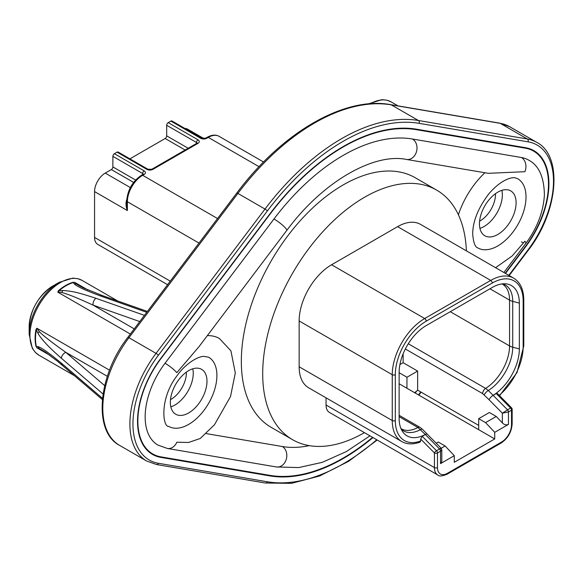 <?xml version="1.0" encoding="UTF-8"?>
<svg xmlns="http://www.w3.org/2000/svg" width="583" height="583" viewBox="0 0 583 583"><rect width="100%" height="100%" fill="white"/><g stroke="black" fill="none" stroke-linecap="round" stroke-linejoin="round"><path stroke-width="0.87" d="M184.891 128.449A15.114 8.723 -60 0 1 187.595 129.156L203.963 138.608M143.28 174.412L143.09 174.302A2.157 1.246 60 0 1 144.169 174.412L142.646 175.294A21.586 12.462 120 0 0 127.378 201.733L127.378 210.543C125.826 206.666 125.593 203.066 126.693 199.729L127.007 199.065M167.583 284.701L97.689 244.343A15.114 8.723 -60 0 1 94.563 237.427L94.563 191.596A15.114 8.723 -60 0 1 105.246 173.093L111.353 169.566A2.157 1.246 120 0 0 112.876 166.92L112.876 156.346A2.157 1.246 -60 0 1 114.406 153.701L117.074 152.156A2.157 1.246 -60 0 1 118.152 152.054L147.922 169.238A2.157 1.246 120 0 0 146.843 169.347L117.074 152.156M129.922 158.846L165.157 138.499A2.157 1.246 120 0 0 166.687 135.854L166.687 125.279A2.157 1.246 -60 0 1 168.21 122.634L170.885 121.096A2.157 1.246 -60 0 1 171.963 120.987L201.733 138.171A2.157 1.246 120 0 0 200.647 138.28L170.885 121.096M94.563 191.596L127.378 210.543L126.744 200.851C127.59 189.934 132.53 181.379 141.567 175.184A2.157 1.246 -120 0 1 142.646 175.294L142.646 173.53A2.157 1.246 180 0 1 143.243 174.2M102.499 398.335L61.368 363.158C49.001 352.912 41.218 347.41 38.019 346.659L36.372 346.506L36.904 347.825L35.978 346.215A43.178 24.931 -60 0 1 35.111 338.388A43.178 24.931 -60 0 1 35.978 329.555L36.904 328.236L39.345 331.705A5.4 2.565 147.5 0 0 38.019 333.44C41.393 339.328 49.176 347.599 61.368 358.254A5.4 3.651 -49.4 0 1 65.835 352.358C52.193 342.695 43.368 335.808 39.345 331.705M144.438 315.352L95.976 298.307C77.226 292.192 72.576 291.223 62.811 290.494L58.854 290.881L57.753 292.134L58.431 290.669A43.178 24.931 -60 0 1 72.86 282.34L74.711 282.34L76.548 284.103A5.4 4.628 127 0 0 74.26 283.885C76.716 286.362 85.366 290.349 100.225 295.858A5.4 3.651 -70.6 0 1 102.55 295.632L147.39 311.446M79.252 285.736L76.548 284.103M100.225 295.858L146.741 312.299M58.431 290.669A3.236 1.377 49.4 0 0 58.854 290.881A43.237 24.96 -60 0 1 73.305 282.544L74.26 283.885M87.763 289.875L74.711 282.34L73.305 282.544A3.236 2.259 73.5 0 1 72.86 282.34M130.33 334.037L57.753 292.134L61.973 292.513C70.397 295.136 74.617 296.762 93.105 305.128A5.4 3.651 -70.6 0 1 95.976 298.307M61.368 358.254L103.06 394.021M35.978 329.555A3.236 1.377 10.6 0 1 36.372 329.825L38.019 333.44M109.546 370.176L36.904 328.236L36.372 329.825A43.237 24.96 120 0 0 36.372 346.506A3.236 2.259 -13.5 0 0 35.978 346.215M49.956 355.36L36.904 347.825L39.345 348.532L45.707 352.343L57.433 361.183L102.375 399.574M62.337 365.286A5.4 3.651 -49.4 0 1 61.368 363.158M29.15 326.779C30.491 309.493 38.31 295.953 52.608 286.151A33.173 19.152 -60 0 0 29.15 326.779L29.15 334.299L32.291 348.255L35.323 352.387L38.879 355.164A43.178 24.931 120 0 1 29.937 335.4A43.178 24.931 120 0 1 48.79 291.952A43.178 24.931 120 0 1 82.057 280.379L117.773 301.003M270.016 475.385L161.061 456.897A71.782 41.444 -60 0 1 161.046 358.472L270.016 214.18A190.51 109.99 -60 0 1 416.349 129.674M484.925 172.75A61.528 35.519 120 0 0 458.384 214.763M206.134 433.592L282.274 446.512A158.671 91.611 120 0 0 309.274 445.638M282.274 446.512A10.793 8.614 99.6 0 1 286.282 459.266A10.793 8.614 99.6 0 1 276.327 466.947L167.372 448.458A10.793 8.614 99.6 0 0 176.817 442.22L188.615 442.468L200.253 438.474L214.5 424.708L230.518 396.542L235.306 372.982L230.912 350.835L219.427 338.504A61.528 35.519 120 0 0 207.337 335.633M466.385 250.85A144.096 83.194 120 0 0 436.645 190.102L415.271 177.764A144.096 83.194 120 0 0 304.231 216.366A144.096 83.194 120 0 0 241.333 361.38A144.096 83.194 120 0 0 271.175 427.346L292.549 439.684A144.096 83.194 120 0 0 364.433 432.644M517.748 178.733A39.935 23.058 -60 0 1 517.748 224.849A39.935 23.058 -60 0 1 477.812 247.906C475.087 247.177 473.381 242.55 472.704 234.031C472.769 221.453 478.089 208.131 488.663 194.066C501.766 178.536 513.091 176.853 515.459 177.939L517.748 178.733M516.101 202.746A25.907 14.954 -60 0 1 504.791 228.82A25.907 14.954 -60 0 1 484.83 235.758A25.907 14.954 -60 0 1 479.459 223.901A25.907 14.954 -60 0 1 490.769 197.826A25.907 14.954 -60 0 1 510.73 190.889A25.907 14.954 -60 0 1 516.101 202.746M216.905 375.481A39.935 23.058 -60 0 1 199.473 415.672A39.935 23.058 -60 0 1 168.698 426.377C162.781 427.441 158.97 398.291 177.793 374.767C183.018 366.999 194.853 357.146 203.533 356.33L208.634 357.204A39.935 23.058 -60 0 1 216.905 375.481M206.987 381.209A25.907 14.954 -60 0 1 195.677 407.284A25.907 14.954 -60 0 1 175.716 414.221A25.907 14.954 -60 0 1 170.353 402.365A25.907 14.954 -60 0 1 181.656 376.29A25.907 14.954 -60 0 1 201.623 369.352A25.907 14.954 -60 0 1 206.987 381.209M372.581 437.352A190.51 109.99 -60 0 1 270.002 475.378A2.157 1.72 -80.4 0 1 269.842 475.896L160.886 457.4A72.321 41.75 -60 0 1 160.886 358.246L269.842 213.954A191.049 110.304 -60 0 1 416.605 129.215L525.56 147.71A72.321 41.75 -60 0 1 525.56 246.864L505.497 273.427M416.605 129.215A2.157 1.72 99.6 0 1 416.357 129.674L525.319 148.177M525.56 147.71A2.157 1.72 99.6 0 1 525.305 148.169A71.782 41.444 -60 0 1 525.305 246.587A2.157 0.372 -142.9 0 1 525.56 246.864M525.319 246.594L505.191 273.252M521.413 157.505A10.793 8.614 -80.4 0 1 524.897 171.701L488.255 173.319L406.511 159.443A10.793 8.614 -80.4 0 0 416.466 151.755A10.793 8.614 -80.4 0 0 412.465 139.009L521.413 157.505A61.528 35.519 120 0 1 528.541 160.041C538.75 165.295 544.041 176.911 544.405 194.882C543.407 211.804 537.227 227.96 525.881 243.351A10.793 1.844 37.1 0 0 524.897 241.26L512.173 255.959L495.586 267.706M412.465 139.009A180.256 104.073 120 0 0 273.988 218.96L165.033 363.253A61.528 35.519 120 0 0 157.906 445.069L167.372 448.458M273.988 218.96A10.793 1.844 -142.9 0 1 283.039 225.606A10.793 1.844 -142.9 0 1 286.749 230.467L199.065 346.594L176.817 372.668A10.793 1.844 -142.9 0 0 165.033 363.253M192.776 368.799A25.907 14.954 -60 0 1 193.25 373.28A25.907 14.954 -60 0 1 170.819 406.839M501.89 190.335A25.907 14.954 -60 0 1 502.357 194.817A25.907 14.954 -60 0 1 479.933 228.376M495.477 193.665A21.586 12.462 -60 0 1 495.492 194.372A21.586 12.462 -60 0 1 479.605 221.154M186.363 372.136A21.586 12.462 -60 0 1 186.378 372.836A21.586 12.462 -60 0 1 170.498 399.625M436.645 190.102A144.096 83.194 120 0 0 325.598 228.704A144.096 83.194 120 0 0 262.7 373.718A144.096 83.194 120 0 0 292.549 439.684M326.05 397.832L326.05 405.01A16.193 9.35 -60 0 0 329.402 412.421L437.782 474.992C438.963 476.479 442.016 476.245 446.957 474.3L501.147 443.014C507.866 438.423 511.531 432.069 512.151 423.958L512.151 409.317A2.157 1.246 180 0 1 511.517 410.192A2.157 1.246 -120 0 0 510.526 407.976L502.357 413.179L508.463 411.955A2.157 1.246 -120 0 0 507.472 409.732L488.292 390.493L485.603 388.387L408.297 343.759M499.201 395.34A43.718 25.237 120 0 0 523.155 346.732L523.155 300.901A2.157 1.246 0 0 0 523.789 300.019C523.651 289.474 520.269 282.179 513.659 278.142L420.54 224.382A45.875 26.483 120 0 0 397.606 226.649L331.581 264.769A45.875 26.483 120 0 0 299.145 320.949L299.145 366.78A45.875 26.483 120 0 0 308.647 387.782L401.76 441.542A45.875 26.483 120 0 1 392.264 420.54L299.145 366.78M523.155 300.901A43.718 25.237 120 0 0 492.249 283.054L426.224 321.175A43.718 25.237 120 0 0 395.318 374.709L395.318 420.54A43.718 25.237 120 0 0 420.693 441.003L420.124 442.074M420.693 441.003L420.693 439.057L422.216 436.295L425.328 434.495L439.546 448.954L436.492 450.717L422.216 436.295M478.701 425.401L417.639 390.151L417.639 371.079L406.956 377.245L406.956 388.263L494.727 438.941L454.274 462.29L454.274 455.68L440.537 463.616L441.805 461.423L441.805 449.77L441.163 448.21L427.266 434.175M414.564 392.658A16.193 9.35 120 0 0 417.639 390.151M403.137 353.823L403.137 362.706L417.639 371.079M497.518 393.642L496.257 393.554L493.145 395.34A4.314 1.458 135.3 0 0 489.079 399.749L482.658 393.612L405.345 348.984M502.357 422.93C504.324 424.832 506.357 425.32 508.463 424.395L494.727 432.331L485.566 422.631L478.701 418.667L489.385 412.502L496.257 416.466L502.357 422.93L502.357 413.179L489.079 399.749M399.129 372.726L406.956 377.245M403.137 362.706L399.916 364.564M399.129 383.745L406.956 388.263M478.701 418.667L478.701 429.686M441.2 448.254L445.113 445.988L438.248 442.023L436.201 443.204M494.727 432.331L494.727 438.941M496.257 416.466L485.566 422.631M484.269 394.88A4.314 1.458 -44.7 0 1 488.292 390.493A35.767 20.653 120 0 0 512.727 347.198L512.727 301.367L519.344 303.109A38.318 22.125 -60 0 0 505.636 283.819A38.318 22.125 -60 0 0 492.249 287.463L426.224 325.576A38.318 22.125 -60 0 0 399.129 372.508L399.129 418.339A38.318 22.125 120 0 0 402.671 431.755A38.318 22.125 120 0 0 425.328 434.481L417.887 427.485L399.129 416.656M440.537 448.874C441.644 447.933 441.316 447.963 439.546 448.954A2.157 1.246 60 0 1 440.537 451.176L441.805 449.77M440.537 463.616L440.537 451.176L437.483 452.94A2.157 1.246 -120 0 0 436.492 450.717A2.157 0.729 -44.7 0 0 434.43 452.94L420.693 439.057M512.151 409.317A2.157 2.157 0 0 0 511.524 407.794A2.157 0.729 135.3 0 0 510.526 407.976L496.257 393.554M493.145 395.325A38.318 22.125 120 0 0 519.344 348.933L519.344 303.109M445.113 445.988L454.274 455.68M368.245 103.912L381.894 99.664L386.988 100.218L391.171 101.916A43.178 24.931 120 0 0 370.103 103.759M199.007 243.082L127.378 201.733A2.157 1.246 180 0 1 126.744 200.851M112.876 156.346L142.646 173.53A2.157 1.246 -60 0 1 144.169 170.885A4.314 2.492 180 0 1 144.169 174.412M114.406 153.701L144.169 170.885M112.876 166.92L135.606 180.045M111.353 169.566L133.609 182.413M130.322 187.573L105.246 173.093M165.157 138.499L185.132 150.035M94.563 237.427L170.272 281.137M142.646 175.294L217.539 218.538M259.02 166.687L208.284 137.399A2.157 1.246 -120 0 0 207.205 137.289C211.818 134.775 215.776 134.454 219.077 136.327A21.586 12.462 120 0 0 208.284 137.399L206.754 138.28A4.314 2.492 180 0 1 200.647 138.28M168.21 122.634L197.98 139.818A4.314 2.492 180 0 1 197.98 143.345L152.95 169.347A4.314 2.492 180 0 1 146.843 169.347M201.733 138.171L205.675 138.171A2.157 1.246 60 0 1 206.754 138.28M166.687 125.279L196.449 142.463A2.157 1.246 -60 0 1 197.98 139.818M196.449 144.227L196.449 142.463A2.157 1.246 180 0 1 197.054 143.141M197.083 143.345L196.901 143.236A2.157 1.246 60 0 1 197.98 143.345M196.901 143.236L151.871 169.238A2.157 1.246 60 0 1 152.95 169.347M166.687 135.854L188.185 148.271M61.973 292.513A5.4 2.565 -87.5 0 1 62.811 290.494M139.745 321.568L93.105 305.128L134.228 328.87M107.345 376.327L65.835 352.358L104.707 385.647M39.345 348.532A5.4 4.628 -67 0 1 38.019 346.659M52.608 286.151L59.123 282.391A42.384 24.471 120 0 0 29.15 334.299M508.813 275.344L528.045 249.867A78.792 45.496 120 0 0 528.045 141.829L419.097 123.341A197.528 114.042 120 0 0 267.349 210.951L158.401 355.244A2.157 0.372 -142.9 0 0 156.047 353.364L128.952 337.717A2.696 0.459 37.1 0 0 127.837 337.346C97.922 375.459 92.872 431.639 119.566 445.368A80.957 46.742 -60 0 1 128.952 337.717L237.9 193.425A199.685 115.288 -60 0 1 391.302 104.86L500.25 123.348A80.957 46.742 -60 0 1 509.637 126.693L536.732 142.332A80.957 46.742 120 0 0 527.345 138.994L418.397 120.499A199.685 115.288 120 0 0 264.995 209.064L156.047 353.364A80.957 46.742 120 0 0 146.661 461.015L156.514 464.527L265.462 483.015L291.529 483.336L319.608 475.99L348.561 461.35L377.208 440.019M127.837 337.346L236.785 193.046A2.696 0.459 37.1 0 1 237.9 193.425L264.995 209.064A2.157 0.372 -142.9 0 1 267.349 210.951M236.785 193.046C282.004 132.363 344.575 96.035 390.719 104.641A2.696 2.157 99.6 0 1 391.302 104.86L418.397 120.499A2.157 1.72 -80.4 0 1 419.097 123.341M390.719 104.641L499.667 123.137A2.696 2.157 99.6 0 1 500.25 123.348L527.345 138.994A2.157 1.72 -80.4 0 1 528.045 141.829M528.045 249.867A2.157 0.372 37.1 0 1 528.242 250.282C558.244 212.095 563.185 155.821 536.732 142.332M418.514 394.931A197.528 114.042 120 0 0 419.097 394.159L420.766 391.951M158.401 355.244A78.792 45.496 120 0 0 158.401 463.281L267.349 481.769A197.528 114.042 120 0 0 376.756 439.757M416.728 391.004L416.605 391.157A191.049 110.304 -60 0 1 415.191 393.022M372.952 437.563A191.049 110.304 -60 0 1 269.842 475.896M158.401 463.281A2.157 1.72 99.6 0 1 156.514 464.527M267.349 481.769A2.157 1.72 99.6 0 1 265.462 483.015M419.097 394.159A2.157 0.372 37.1 0 1 419.294 394.582L421.123 392.162M160.886 457.4A2.157 1.72 -80.4 0 0 161.046 456.883M523.578 242.98A10.793 1.844 37.1 0 1 521.413 241.858M508.463 424.395L508.463 411.955L511.517 410.192L511.517 424.839A14.028 8.104 120 0 1 501.599 442.023L447.409 473.309A14.028 8.104 120 0 1 437.483 467.581L437.483 452.94A2.157 1.246 180 0 1 434.43 452.94L434.43 467.581L326.05 405.01M299.145 320.949L392.264 374.709L392.264 420.54A2.157 1.246 180 0 0 395.318 420.54M331.581 264.769L424.701 318.529A45.875 26.483 120 0 0 392.264 374.709A2.157 1.246 180 0 0 395.318 374.709M397.606 226.649L490.718 280.408L424.701 318.529A2.157 1.246 -120 0 1 426.224 321.175M513.659 278.142A45.875 26.483 120 0 0 490.718 280.408A2.157 1.246 -120 0 1 492.249 283.054M437.483 467.581A2.157 1.246 180 0 1 434.43 467.581A16.193 9.35 120 0 0 437.782 474.992M482.658 393.612A4.314 2.492 -60 0 1 485.603 388.387A35.082 20.252 120 0 0 509.564 345.93A10.793 6.231 0 0 0 512.727 347.198L519.344 348.933M450.265 311.701L509.564 345.93L509.564 300.107A10.793 6.231 0 0 0 512.727 301.367A35.767 20.653 120 0 0 502.641 283.855M400.973 428.614L401.199 428.753A35.082 20.252 120 0 0 417.887 427.485A4.314 2.492 -60 0 1 419.942 427.332L399.129 415.315M401.206 429.139A35.767 20.653 120 0 0 420.562 429.598A4.314 1.458 -44.7 0 1 422.456 429.292L419.942 427.332M425.328 434.481A4.314 1.458 -44.7 0 1 427.266 434.153L422.456 429.299M511.517 424.839A2.157 1.246 0 0 0 512.151 423.958M489.953 288.782L509.564 300.107A35.082 20.252 120 0 0 502.298 284.045L502.065 283.921M447.409 473.309A2.157 1.246 60 0 1 446.957 474.3M501.599 442.023A2.157 1.246 60 0 1 501.147 443.014M523.155 346.732A2.157 1.246 0 0 0 523.789 345.85L523.789 300.019M391.171 101.916L398.051 105.887M143.09 174.302L141.567 175.184M207.205 137.289L205.675 138.171M219.077 136.327L263.545 162.001M147.922 169.238L151.871 169.238M74.602 375.787L38.879 355.164M79.23 285.721L83.595 287.98L102.528 295.625M59.123 282.391L72.78 278.127L77.874 278.689L82.057 280.379M499.667 123.137L509.637 126.693M119.566 445.368L146.661 461.015M418.871 395.143L419.294 394.582M509.17 275.548L528.242 250.282M286.749 230.467C323.332 180.876 374.41 152.768 406.511 159.443M369.986 435.851L346.266 451.606L322.29 462.334L298.736 467.573L276.327 466.947M503.88 272.494L525.881 243.351M497.459 393.583L511.524 407.794M420.066 442.089C413.063 444.64 406.956 444.457 401.76 441.542M499.551 395.697L517.019 372.552L523.789 345.85"/></g></svg>
